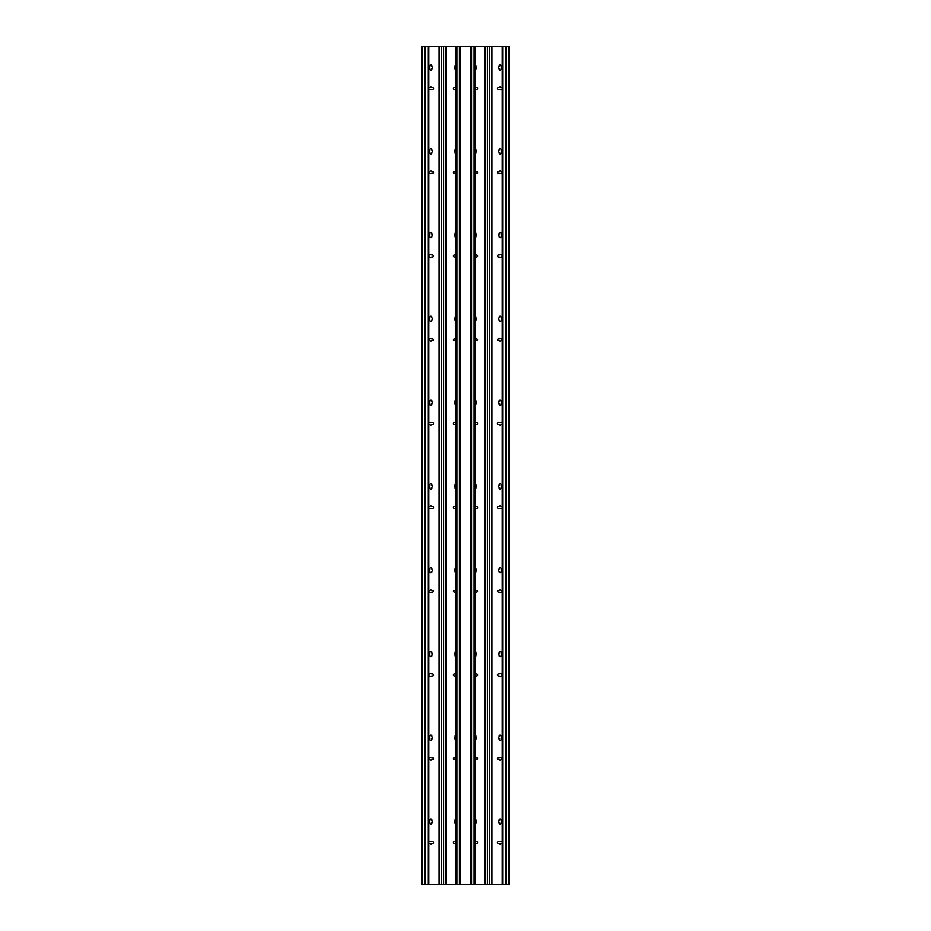 <?xml version="1.0" encoding="UTF-8"?>
<svg xmlns="http://www.w3.org/2000/svg" width="931" height="931" viewBox="0 0 931 931"><rect width="100%" height="100%" fill="white"/><g stroke="black" fill="none" stroke-linecap="round" stroke-linejoin="round"><path stroke-width="1.4" d="M508.652 884.45L509.49 884.45L509.49 46.55L502.996 46.55L502.996 884.45L508.652 884.45L508.652 46.55M502.996 46.55L421.51 46.55L421.51 884.45L502.996 884.45M505.51 884.45L505.51 46.55M502.158 46.55L502.158 884.45M502.158 871.509L502.158 873.976M502.158 850.562L502.158 853.029M502.158 829.614L502.158 832.081M502.158 808.667L502.158 811.134M502.158 787.719L502.158 790.186M502.158 766.772L502.158 769.239M502.158 745.824L502.158 748.291M502.158 724.877L502.158 727.344M502.158 703.929L502.158 706.396M502.158 682.982L502.158 685.449M502.158 662.034L502.158 664.501M502.158 641.087L502.158 643.554M502.158 620.139L502.158 622.606M502.158 599.192L502.158 601.659M502.158 578.244L502.158 580.711M502.158 557.297L502.158 559.764M502.158 536.349L502.158 538.816M502.158 515.402L502.158 517.869M502.158 494.454L502.158 496.921M502.158 473.507L502.158 475.974M502.158 452.559L502.158 455.026M502.158 431.612L502.158 434.079M502.158 410.664L502.158 413.131M502.158 389.717L502.158 392.184M502.158 368.769L502.158 371.236M502.158 347.822L502.158 350.289M502.158 326.874L502.158 329.341M502.158 305.927L502.158 308.394M502.158 284.979L502.158 287.446M502.158 264.032L502.158 266.499M502.158 243.084L502.158 245.551M502.158 222.137L502.158 224.604M502.158 201.189L502.158 203.656M502.158 180.242L502.158 182.709M502.158 159.294L502.158 161.761M502.158 138.347L502.158 140.814M502.158 117.399L502.158 119.866M502.158 96.452L502.158 98.919M502.158 75.504L502.158 77.971M502.158 54.557L502.158 57.024M501.029 820.642L501.029 819.932A0.966 0.966 0 0 0 500.063 818.966A0.966 0.966 0 0 0 499.097 819.932L499.097 820.642A1.362 1.362 0 0 0 499.097 822.573L499.097 823.283A0.966 0.966 0 0 0 500.063 824.249A0.966 0.966 0 0 0 501.029 823.283L501.029 822.573A1.362 1.362 0 0 0 501.029 820.642M502.158 841.682A0.966 0.966 0 0 0 501.739 841.589L501.029 841.589A1.362 1.362 0 0 0 499.097 841.589L498.388 841.589A0.966 0.966 0 0 0 497.422 842.555A0.966 0.966 0 0 0 498.388 843.521L499.097 843.521A1.362 1.362 0 0 0 501.029 843.521L501.739 843.521A0.966 0.966 0 0 0 502.158 843.428M501.029 736.852L501.029 736.142A0.966 0.966 0 0 0 500.063 735.176A0.966 0.966 0 0 0 499.097 736.142L499.097 736.852A1.362 1.362 0 0 0 499.097 738.783L499.097 739.493A0.966 0.966 0 0 0 500.063 740.459A0.966 0.966 0 0 0 501.029 739.493L501.029 738.783A1.362 1.362 0 0 0 501.029 736.852M502.158 757.892A0.966 0.966 0 0 0 501.739 757.799L501.029 757.799A1.362 1.362 0 0 0 499.097 757.799L498.388 757.799A0.966 0.966 0 0 0 497.422 758.765A0.966 0.966 0 0 0 498.388 759.731L499.097 759.731A1.362 1.362 0 0 0 501.029 759.731L501.739 759.731A0.966 0.966 0 0 0 502.158 759.638M501.029 653.062L501.029 652.352A0.966 0.966 0 0 0 500.063 651.386A0.966 0.966 0 0 0 499.097 652.352L499.097 653.062A1.362 1.362 0 0 0 499.097 654.993L499.097 655.703A0.966 0.966 0 0 0 500.063 656.669A0.966 0.966 0 0 0 501.029 655.703L501.029 654.993A1.362 1.362 0 0 0 501.029 653.062M502.158 674.102A0.966 0.966 0 0 0 501.739 674.009L501.029 674.009A1.362 1.362 0 0 0 499.097 674.009L498.388 674.009A0.966 0.966 0 0 0 497.422 674.975A0.966 0.966 0 0 0 498.388 675.941L499.097 675.941A1.362 1.362 0 0 0 501.029 675.941L501.739 675.941A0.966 0.966 0 0 0 502.158 675.848M501.029 569.272L501.029 568.562A0.966 0.966 0 0 0 500.063 567.596A0.966 0.966 0 0 0 499.097 568.562L499.097 569.272A1.362 1.362 0 0 0 499.097 571.203L499.097 571.913A0.966 0.966 0 0 0 500.063 572.879A0.966 0.966 0 0 0 501.029 571.913L501.029 571.203A1.362 1.362 0 0 0 501.029 569.272M502.158 590.312A0.966 0.966 0 0 0 501.739 590.219L501.029 590.219A1.362 1.362 0 0 0 499.097 590.219L498.388 590.219A0.966 0.966 0 0 0 497.422 591.185A0.966 0.966 0 0 0 498.388 592.151L499.097 592.151A1.362 1.362 0 0 0 501.029 592.151L501.739 592.151A0.966 0.966 0 0 0 502.158 592.058M501.029 485.482L501.029 484.772A0.966 0.966 0 0 0 500.063 483.806A0.966 0.966 0 0 0 499.097 484.772L499.097 485.482A1.362 1.362 0 0 0 499.097 487.413L499.097 488.123A0.966 0.966 0 0 0 500.063 489.089A0.966 0.966 0 0 0 501.029 488.123L501.029 487.413A1.362 1.362 0 0 0 501.029 485.482M502.158 506.522A0.966 0.966 0 0 0 501.739 506.429L501.029 506.429A1.362 1.362 0 0 0 499.097 506.429L498.388 506.429A0.966 0.966 0 0 0 497.422 507.395A0.966 0.966 0 0 0 498.388 508.361L499.097 508.361A1.362 1.362 0 0 0 501.029 508.361L501.739 508.361A0.966 0.966 0 0 0 502.158 508.268M501.029 401.692L501.029 400.982A0.966 0.966 0 0 0 500.063 400.016A0.966 0.966 0 0 0 499.097 400.982L499.097 401.692A1.362 1.362 0 0 0 499.097 403.623L499.097 404.333A0.966 0.966 0 0 0 500.063 405.299A0.966 0.966 0 0 0 501.029 404.333L501.029 403.623A1.362 1.362 0 0 0 501.029 401.692M502.158 422.732A0.966 0.966 0 0 0 501.739 422.639L501.029 422.639A1.362 1.362 0 0 0 499.097 422.639L498.388 422.639A0.966 0.966 0 0 0 497.422 423.605A0.966 0.966 0 0 0 498.388 424.571L499.097 424.571A1.362 1.362 0 0 0 501.029 424.571L501.739 424.571A0.966 0.966 0 0 0 502.158 424.478M501.029 317.902L501.029 317.192A0.966 0.966 0 0 0 500.063 316.226A0.966 0.966 0 0 0 499.097 317.192L499.097 317.902A1.362 1.362 0 0 0 499.097 319.833L499.097 320.543A0.966 0.966 0 0 0 500.063 321.509A0.966 0.966 0 0 0 501.029 320.543L501.029 319.833A1.362 1.362 0 0 0 501.029 317.902M502.158 338.942A0.966 0.966 0 0 0 501.739 338.849L501.029 338.849A1.362 1.362 0 0 0 499.097 338.849L498.388 338.849A0.966 0.966 0 0 0 497.422 339.815A0.966 0.966 0 0 0 498.388 340.781L499.097 340.781A1.362 1.362 0 0 0 501.029 340.781L501.739 340.781A0.966 0.966 0 0 0 502.158 340.688M501.029 234.112L501.029 233.402A0.966 0.966 0 0 0 500.063 232.436A0.966 0.966 0 0 0 499.097 233.402L499.097 234.112A1.362 1.362 0 0 0 499.097 236.043L499.097 236.753A0.966 0.966 0 0 0 500.063 237.719A0.966 0.966 0 0 0 501.029 236.753L501.029 236.043A1.362 1.362 0 0 0 501.029 234.112M502.158 255.152A0.966 0.966 0 0 0 501.739 255.059L501.029 255.059A1.362 1.362 0 0 0 499.097 255.059L498.388 255.059A0.966 0.966 0 0 0 497.422 256.025A0.966 0.966 0 0 0 498.388 256.991L499.097 256.991A1.362 1.362 0 0 0 501.029 256.991L501.739 256.991A0.966 0.966 0 0 0 502.158 256.898M501.029 150.322L501.029 149.612A0.966 0.966 0 0 0 500.063 148.646A0.966 0.966 0 0 0 499.097 149.612L499.097 150.322A1.362 1.362 0 0 0 499.097 152.253L499.097 152.963A0.966 0.966 0 0 0 500.063 153.929A0.966 0.966 0 0 0 501.029 152.963L501.029 152.253A1.362 1.362 0 0 0 501.029 150.322M502.158 171.362A0.966 0.966 0 0 0 501.739 171.269L501.029 171.269A1.362 1.362 0 0 0 499.097 171.269L498.388 171.269A0.966 0.966 0 0 0 497.422 172.235A0.966 0.966 0 0 0 498.388 173.201L499.097 173.201A1.362 1.362 0 0 0 501.029 173.201L501.739 173.201A0.966 0.966 0 0 0 502.158 173.108M501.029 66.532L501.029 65.822A0.966 0.966 0 0 0 500.063 64.856A0.966 0.966 0 0 0 499.097 65.822L499.097 66.532A1.362 1.362 0 0 0 499.097 68.463L499.097 69.173A0.966 0.966 0 0 0 500.063 70.139A0.966 0.966 0 0 0 501.029 69.173L501.029 68.463A1.362 1.362 0 0 0 501.029 66.532M502.158 87.572A0.966 0.966 0 0 0 501.739 87.479L501.029 87.479A1.362 1.362 0 0 0 499.097 87.479L498.388 87.479A0.966 0.966 0 0 0 497.422 88.445A0.966 0.966 0 0 0 498.388 89.411L499.097 89.411A1.362 1.362 0 0 0 501.029 89.411L501.739 89.411A0.966 0.966 0 0 0 502.158 89.318M491.894 46.55L491.894 884.45M489.694 46.55L489.694 884.45M487.39 46.55L487.39 884.45M485.191 46.55L485.191 884.45M474.926 824.249A0.966 0.966 0 0 0 475.892 823.283L475.892 822.573A1.362 1.362 0 0 0 475.892 820.642L475.892 819.932A0.966 0.966 0 0 0 474.926 818.966M474.926 843.917A1.362 1.362 0 0 0 475.892 843.521L476.602 843.521A0.966 0.966 0 0 0 477.568 842.555A0.966 0.966 0 0 0 476.602 841.589L475.892 841.589A1.362 1.362 0 0 0 474.926 841.193M474.926 740.459A0.966 0.966 0 0 0 475.892 739.493L475.892 738.783A1.362 1.362 0 0 0 475.892 736.852L475.892 736.142A0.966 0.966 0 0 0 474.926 735.176M474.926 760.127A1.362 1.362 0 0 0 475.892 759.731L476.602 759.731A0.966 0.966 0 0 0 477.568 758.765A0.966 0.966 0 0 0 476.602 757.799L475.892 757.799A1.362 1.362 0 0 0 474.926 757.403M474.926 656.669A0.966 0.966 0 0 0 475.892 655.703L475.892 654.993A1.362 1.362 0 0 0 475.892 653.062L475.892 652.352A0.966 0.966 0 0 0 474.926 651.386M474.926 676.337A1.362 1.362 0 0 0 475.892 675.941L476.602 675.941A0.966 0.966 0 0 0 477.568 674.975A0.966 0.966 0 0 0 476.602 674.009L475.892 674.009A1.362 1.362 0 0 0 474.926 673.613M474.926 572.879A0.966 0.966 0 0 0 475.892 571.913L475.892 571.203A1.362 1.362 0 0 0 475.892 569.272L475.892 568.562A0.966 0.966 0 0 0 474.926 567.596M474.926 592.547A1.362 1.362 0 0 0 475.892 592.151L476.602 592.151A0.966 0.966 0 0 0 477.568 591.185A0.966 0.966 0 0 0 476.602 590.219L475.892 590.219A1.362 1.362 0 0 0 474.926 589.823M474.926 489.089A0.966 0.966 0 0 0 475.892 488.123L475.892 487.413A1.362 1.362 0 0 0 475.892 485.482L475.892 484.772A0.966 0.966 0 0 0 474.926 483.806M474.926 508.757A1.362 1.362 0 0 0 475.892 508.361L476.602 508.361A0.966 0.966 0 0 0 477.568 507.395A0.966 0.966 0 0 0 476.602 506.429L475.892 506.429A1.362 1.362 0 0 0 474.926 506.033M474.926 405.299A0.966 0.966 0 0 0 475.892 404.333L475.892 403.623A1.362 1.362 0 0 0 475.892 401.692L475.892 400.982A0.966 0.966 0 0 0 474.926 400.016M474.926 424.967A1.362 1.362 0 0 0 475.892 424.571L476.602 424.571A0.966 0.966 0 0 0 477.568 423.605A0.966 0.966 0 0 0 476.602 422.639L475.892 422.639A1.362 1.362 0 0 0 474.926 422.243M474.926 321.509A0.966 0.966 0 0 0 475.892 320.543L475.892 319.833A1.362 1.362 0 0 0 475.892 317.902L475.892 317.192A0.966 0.966 0 0 0 474.926 316.226M474.926 341.177A1.362 1.362 0 0 0 475.892 340.781L476.602 340.781A0.966 0.966 0 0 0 477.568 339.815A0.966 0.966 0 0 0 476.602 338.849L475.892 338.849A1.362 1.362 0 0 0 474.926 338.453M474.926 237.719A0.966 0.966 0 0 0 475.892 236.753L475.892 236.043A1.362 1.362 0 0 0 475.892 234.112L475.892 233.402A0.966 0.966 0 0 0 474.926 232.436M474.926 257.387A1.362 1.362 0 0 0 475.892 256.991L476.602 256.991A0.966 0.966 0 0 0 477.568 256.025A0.966 0.966 0 0 0 476.602 255.059L475.892 255.059A1.362 1.362 0 0 0 474.926 254.663M474.926 153.929A0.966 0.966 0 0 0 475.892 152.963L475.892 152.253A1.362 1.362 0 0 0 475.892 150.322L475.892 149.612A0.966 0.966 0 0 0 474.926 148.646M474.926 173.597A1.362 1.362 0 0 0 475.892 173.201L476.602 173.201A0.966 0.966 0 0 0 477.568 172.235A0.966 0.966 0 0 0 476.602 171.269L475.892 171.269A1.362 1.362 0 0 0 474.926 170.873M474.926 70.139A0.966 0.966 0 0 0 475.892 69.173L475.892 68.463A1.362 1.362 0 0 0 475.892 66.532L475.892 65.822A0.966 0.966 0 0 0 474.926 64.856M474.926 89.807A1.362 1.362 0 0 0 475.892 89.411L476.602 89.411A0.966 0.966 0 0 0 477.568 88.445A0.966 0.966 0 0 0 476.602 87.479L475.892 87.479A1.362 1.362 0 0 0 474.926 87.083M474.926 46.55L474.926 884.45M474.088 46.55L474.088 884.45M471.575 46.55L471.575 884.45M459.425 884.45L459.425 46.55M456.912 46.55L456.912 884.45M456.074 46.55L456.074 884.45M456.074 818.966A0.966 0.966 0 0 0 455.108 819.932L455.108 820.642A1.362 1.362 0 0 0 455.108 822.573L455.108 823.283A0.966 0.966 0 0 0 456.074 824.249M456.074 841.193A1.362 1.362 0 0 0 455.108 841.589L454.398 841.589A0.966 0.966 0 0 0 453.432 842.555A0.966 0.966 0 0 0 454.398 843.521L455.108 843.521A1.362 1.362 0 0 0 456.074 843.917M456.074 735.176A0.966 0.966 0 0 0 455.108 736.142L455.108 736.852A1.362 1.362 0 0 0 455.108 738.783L455.108 739.493A0.966 0.966 0 0 0 456.074 740.459M456.074 757.403A1.362 1.362 0 0 0 455.108 757.799L454.398 757.799A0.966 0.966 0 0 0 453.432 758.765A0.966 0.966 0 0 0 454.398 759.731L455.108 759.731A1.362 1.362 0 0 0 456.074 760.127M456.074 651.386A0.966 0.966 0 0 0 455.108 652.352L455.108 653.062A1.362 1.362 0 0 0 455.108 654.993L455.108 655.703A0.966 0.966 0 0 0 456.074 656.669M456.074 673.613A1.362 1.362 0 0 0 455.108 674.009L454.398 674.009A0.966 0.966 0 0 0 453.432 674.975A0.966 0.966 0 0 0 454.398 675.941L455.108 675.941A1.362 1.362 0 0 0 456.074 676.337M456.074 567.596A0.966 0.966 0 0 0 455.108 568.562L455.108 569.272A1.362 1.362 0 0 0 455.108 571.203L455.108 571.913A0.966 0.966 0 0 0 456.074 572.879M456.074 589.823A1.362 1.362 0 0 0 455.108 590.219L454.398 590.219A0.966 0.966 0 0 0 453.432 591.185A0.966 0.966 0 0 0 454.398 592.151L455.108 592.151A1.362 1.362 0 0 0 456.074 592.547M456.074 483.806A0.966 0.966 0 0 0 455.108 484.772L455.108 485.482A1.362 1.362 0 0 0 455.108 487.413L455.108 488.123A0.966 0.966 0 0 0 456.074 489.089M456.074 506.033A1.362 1.362 0 0 0 455.108 506.429L454.398 506.429A0.966 0.966 0 0 0 453.432 507.395A0.966 0.966 0 0 0 454.398 508.361L455.108 508.361A1.362 1.362 0 0 0 456.074 508.757M456.074 400.016A0.966 0.966 0 0 0 455.108 400.982L455.108 401.692A1.362 1.362 0 0 0 455.108 403.623L455.108 404.333A0.966 0.966 0 0 0 456.074 405.299M456.074 422.243A1.362 1.362 0 0 0 455.108 422.639L454.398 422.639A0.966 0.966 0 0 0 453.432 423.605A0.966 0.966 0 0 0 454.398 424.571L455.108 424.571A1.362 1.362 0 0 0 456.074 424.967M456.074 316.226A0.966 0.966 0 0 0 455.108 317.192L455.108 317.902A1.362 1.362 0 0 0 455.108 319.833L455.108 320.543A0.966 0.966 0 0 0 456.074 321.509M456.074 338.453A1.362 1.362 0 0 0 455.108 338.849L454.398 338.849A0.966 0.966 0 0 0 453.432 339.815A0.966 0.966 0 0 0 454.398 340.781L455.108 340.781A1.362 1.362 0 0 0 456.074 341.177M456.074 232.436A0.966 0.966 0 0 0 455.108 233.402L455.108 234.112A1.362 1.362 0 0 0 455.108 236.043L455.108 236.753A0.966 0.966 0 0 0 456.074 237.719M456.074 254.663A1.362 1.362 0 0 0 455.108 255.059L454.398 255.059A0.966 0.966 0 0 0 453.432 256.025A0.966 0.966 0 0 0 454.398 256.991L455.108 256.991A1.362 1.362 0 0 0 456.074 257.387M456.074 148.646A0.966 0.966 0 0 0 455.108 149.612L455.108 150.322A1.362 1.362 0 0 0 455.108 152.253L455.108 152.963A0.966 0.966 0 0 0 456.074 153.929M456.074 170.873A1.362 1.362 0 0 0 455.108 171.269L454.398 171.269A0.966 0.966 0 0 0 453.432 172.235A0.966 0.966 0 0 0 454.398 173.201L455.108 173.201A1.362 1.362 0 0 0 456.074 173.597M456.074 64.856A0.966 0.966 0 0 0 455.108 65.822L455.108 66.532A1.362 1.362 0 0 0 455.108 68.463L455.108 69.173A0.966 0.966 0 0 0 456.074 70.139M456.074 87.083A1.362 1.362 0 0 0 455.108 87.479L454.398 87.479A0.966 0.966 0 0 0 453.432 88.445A0.966 0.966 0 0 0 454.398 89.411L455.108 89.411A1.362 1.362 0 0 0 456.074 89.807M445.809 46.55L445.809 884.45M443.61 46.55L443.61 884.45M441.306 46.55L441.306 884.45M439.106 46.55L439.106 884.45M428.842 873.976L428.842 871.509M428.842 853.029L428.842 850.562M428.842 832.081L428.842 829.614M428.842 811.134L428.842 808.667M428.842 790.186L428.842 787.719M428.842 769.239L428.842 766.772M428.842 748.291L428.842 745.824M428.842 727.344L428.842 724.877M428.842 706.396L428.842 703.929M428.842 685.449L428.842 682.982M428.842 664.501L428.842 662.034M428.842 643.554L428.842 641.087M428.842 622.606L428.842 620.139M428.842 601.659L428.842 599.192M428.842 580.711L428.842 578.244M428.842 559.764L428.842 557.297M428.842 538.816L428.842 536.349M428.842 517.869L428.842 515.402M428.842 496.921L428.842 494.454M428.842 475.974L428.842 473.507M428.842 455.026L428.842 452.559M428.842 434.079L428.842 431.612M428.842 413.131L428.842 410.664M428.842 392.184L428.842 389.717M428.842 371.236L428.842 368.769M428.842 350.289L428.842 347.822M428.842 329.341L428.842 326.874M428.842 308.394L428.842 305.927M428.842 287.446L428.842 284.979M428.842 266.499L428.842 264.032M428.842 245.551L428.842 243.084M428.842 224.604L428.842 222.137M428.842 203.656L428.842 201.189M428.842 182.709L428.842 180.242M428.842 161.761L428.842 159.294M428.842 140.814L428.842 138.347M428.842 119.866L428.842 117.399M428.842 98.919L428.842 96.452M428.842 77.971L428.842 75.504M428.842 57.024L428.842 54.557M431.903 819.932A0.966 0.966 0 0 0 430.937 818.966A0.966 0.966 0 0 0 429.971 819.932L429.971 820.642A1.362 1.362 0 0 0 429.971 822.573L429.971 823.283A0.966 0.966 0 0 0 430.937 824.249A0.966 0.966 0 0 0 431.903 823.283L431.903 822.573A1.362 1.362 0 0 0 431.903 820.642L431.903 819.932M428.842 843.428A0.966 0.966 0 0 0 429.261 843.521L429.971 843.521A1.362 1.362 0 0 0 431.903 843.521L432.612 843.521A0.966 0.966 0 0 0 433.578 842.555A0.966 0.966 0 0 0 432.612 841.589L431.903 841.589A1.362 1.362 0 0 0 429.971 841.589L429.261 841.589A0.966 0.966 0 0 0 428.842 841.682M431.903 736.142A0.966 0.966 0 0 0 430.937 735.176A0.966 0.966 0 0 0 429.971 736.142L429.971 736.852A1.362 1.362 0 0 0 429.971 738.783L429.971 739.493A0.966 0.966 0 0 0 430.937 740.459A0.966 0.966 0 0 0 431.903 739.493L431.903 738.783A1.362 1.362 0 0 0 431.903 736.852L431.903 736.142M428.842 759.638A0.966 0.966 0 0 0 429.261 759.731L429.971 759.731A1.362 1.362 0 0 0 431.903 759.731L432.612 759.731A0.966 0.966 0 0 0 433.578 758.765A0.966 0.966 0 0 0 432.612 757.799L431.903 757.799A1.362 1.362 0 0 0 429.971 757.799L429.261 757.799A0.966 0.966 0 0 0 428.842 757.892M431.903 652.352A0.966 0.966 0 0 0 430.937 651.386A0.966 0.966 0 0 0 429.971 652.352L429.971 653.062A1.362 1.362 0 0 0 429.971 654.993L429.971 655.703A0.966 0.966 0 0 0 430.937 656.669A0.966 0.966 0 0 0 431.903 655.703L431.903 654.993A1.362 1.362 0 0 0 431.903 653.062L431.903 652.352M428.842 675.848A0.966 0.966 0 0 0 429.261 675.941L429.971 675.941A1.362 1.362 0 0 0 431.903 675.941L432.612 675.941A0.966 0.966 0 0 0 433.578 674.975A0.966 0.966 0 0 0 432.612 674.009L431.903 674.009A1.362 1.362 0 0 0 429.971 674.009L429.261 674.009A0.966 0.966 0 0 0 428.842 674.102M431.903 568.562A0.966 0.966 0 0 0 430.937 567.596A0.966 0.966 0 0 0 429.971 568.562L429.971 569.272A1.362 1.362 0 0 0 429.971 571.203L429.971 571.913A0.966 0.966 0 0 0 430.937 572.879A0.966 0.966 0 0 0 431.903 571.913L431.903 571.203A1.362 1.362 0 0 0 431.903 569.272L431.903 568.562M428.842 592.058A0.966 0.966 0 0 0 429.261 592.151L429.971 592.151A1.362 1.362 0 0 0 431.903 592.151L432.612 592.151A0.966 0.966 0 0 0 433.578 591.185A0.966 0.966 0 0 0 432.612 590.219L431.903 590.219A1.362 1.362 0 0 0 429.971 590.219L429.261 590.219A0.966 0.966 0 0 0 428.842 590.312M431.903 484.772A0.966 0.966 0 0 0 430.937 483.806A0.966 0.966 0 0 0 429.971 484.772L429.971 485.482A1.362 1.362 0 0 0 429.971 487.413L429.971 488.123A0.966 0.966 0 0 0 430.937 489.089A0.966 0.966 0 0 0 431.903 488.123L431.903 487.413A1.362 1.362 0 0 0 431.903 485.482L431.903 484.772M428.842 508.268A0.966 0.966 0 0 0 429.261 508.361L429.971 508.361A1.362 1.362 0 0 0 431.903 508.361L432.612 508.361A0.966 0.966 0 0 0 433.578 507.395A0.966 0.966 0 0 0 432.612 506.429L431.903 506.429A1.362 1.362 0 0 0 429.971 506.429L429.261 506.429A0.966 0.966 0 0 0 428.842 506.522M431.903 400.982A0.966 0.966 0 0 0 430.937 400.016A0.966 0.966 0 0 0 429.971 400.982L429.971 401.692A1.362 1.362 0 0 0 429.971 403.623L429.971 404.333A0.966 0.966 0 0 0 430.937 405.299A0.966 0.966 0 0 0 431.903 404.333L431.903 403.623A1.362 1.362 0 0 0 431.903 401.692L431.903 400.982M428.842 424.478A0.966 0.966 0 0 0 429.261 424.571L429.971 424.571A1.362 1.362 0 0 0 431.903 424.571L432.612 424.571A0.966 0.966 0 0 0 433.578 423.605A0.966 0.966 0 0 0 432.612 422.639L431.903 422.639A1.362 1.362 0 0 0 429.971 422.639L429.261 422.639A0.966 0.966 0 0 0 428.842 422.732M431.903 317.192A0.966 0.966 0 0 0 430.937 316.226A0.966 0.966 0 0 0 429.971 317.192L429.971 317.902A1.362 1.362 0 0 0 429.971 319.833L429.971 320.543A0.966 0.966 0 0 0 430.937 321.509A0.966 0.966 0 0 0 431.903 320.543L431.903 319.833A1.362 1.362 0 0 0 431.903 317.902L431.903 317.192M428.842 340.688A0.966 0.966 0 0 0 429.261 340.781L429.971 340.781A1.362 1.362 0 0 0 431.903 340.781L432.612 340.781A0.966 0.966 0 0 0 433.578 339.815A0.966 0.966 0 0 0 432.612 338.849L431.903 338.849A1.362 1.362 0 0 0 429.971 338.849L429.261 338.849A0.966 0.966 0 0 0 428.842 338.942M431.903 233.402A0.966 0.966 0 0 0 430.937 232.436A0.966 0.966 0 0 0 429.971 233.402L429.971 234.112A1.362 1.362 0 0 0 429.971 236.043L429.971 236.753A0.966 0.966 0 0 0 430.937 237.719A0.966 0.966 0 0 0 431.903 236.753L431.903 236.043A1.362 1.362 0 0 0 431.903 234.112L431.903 233.402M428.842 256.898A0.966 0.966 0 0 0 429.261 256.991L429.971 256.991A1.362 1.362 0 0 0 431.903 256.991L432.612 256.991A0.966 0.966 0 0 0 433.578 256.025A0.966 0.966 0 0 0 432.612 255.059L431.903 255.059A1.362 1.362 0 0 0 429.971 255.059L429.261 255.059A0.966 0.966 0 0 0 428.842 255.152M431.903 149.612A0.966 0.966 0 0 0 430.937 148.646A0.966 0.966 0 0 0 429.971 149.612L429.971 150.322A1.362 1.362 0 0 0 429.971 152.253L429.971 152.963A0.966 0.966 0 0 0 430.937 153.929A0.966 0.966 0 0 0 431.903 152.963L431.903 152.253A1.362 1.362 0 0 0 431.903 150.322L431.903 149.612M428.842 173.108A0.966 0.966 0 0 0 429.261 173.201L429.971 173.201A1.362 1.362 0 0 0 431.903 173.201L432.612 173.201A0.966 0.966 0 0 0 433.578 172.235A0.966 0.966 0 0 0 432.612 171.269L431.903 171.269A1.362 1.362 0 0 0 429.971 171.269L429.261 171.269A0.966 0.966 0 0 0 428.842 171.362M431.903 65.822A0.966 0.966 0 0 0 430.937 64.856A0.966 0.966 0 0 0 429.971 65.822L429.971 66.532A1.362 1.362 0 0 0 429.971 68.463L429.971 69.173A0.966 0.966 0 0 0 430.937 70.139A0.966 0.966 0 0 0 431.903 69.173L431.903 68.463A1.362 1.362 0 0 0 431.903 66.532L431.903 65.822M428.842 89.318A0.966 0.966 0 0 0 429.261 89.411L429.971 89.411A1.362 1.362 0 0 0 431.903 89.411L432.612 89.411A0.966 0.966 0 0 0 433.578 88.445A0.966 0.966 0 0 0 432.612 87.479L431.903 87.479A1.362 1.362 0 0 0 429.971 87.479L429.261 87.479A0.966 0.966 0 0 0 428.842 87.572M428.842 46.55L428.842 884.45M428.004 46.55L428.004 884.45M425.49 46.55L425.49 884.45M506.348 46.55L506.348 884.45M470.737 884.45L470.737 46.55M460.263 46.55L460.263 884.45M424.652 884.45L424.652 46.55M422.348 46.55L422.348 884.45"/></g></svg>
